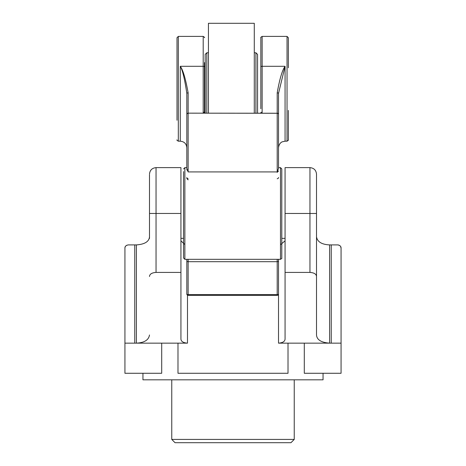 <?xml version="1.0" encoding="UTF-8"?>
<svg xmlns="http://www.w3.org/2000/svg" width="466" height="466" viewBox="0 0 466 466"><rect width="100%" height="100%" fill="white"/><g stroke="black" fill="none" stroke-linecap="round" stroke-linejoin="round"><path stroke-width="0.7" d="M254.285 113.156L254.285 23.3L208.442 23.3L208.442 113.156M205.162 113.156L205.162 54.411L206.805 52.774L206.805 113.156M255.921 113.156L255.921 52.774L254.285 52.774M257.558 113.156L257.558 54.411L255.921 52.774M340.629 246.549L341.065 248.186L341.065 343.151L329.602 343.151C321.231 342.545 316.868 339.819 316.507 334.972L316.507 174.173C316.117 170.195 313.933 168.016 309.954 167.626L285.07 167.626L285.07 339.062C284.889 341.485 282.705 342.848 278.517 343.151L278.517 259.317M180.93 213.469L156.046 213.469L156.046 167.626L180.93 167.626L180.93 339.062C181.111 341.485 183.295 342.848 187.483 343.151L136.398 343.151L136.398 244.906C144.769 244.306 149.132 241.58 149.493 236.734M149.493 174.785L149.493 238.423M323.055 373.278L323.055 379.825L142.946 379.825L142.946 373.278M341.065 343.151L341.065 373.278L304.298 373.278L304.298 343.151M149.493 334.972C148.712 340.017 144.349 342.743 136.398 343.151L124.935 343.151L124.935 373.278L161.702 373.278L161.702 343.151M294.238 379.825L294.238 439.426L171.762 439.426L171.762 379.825M294.238 439.426L290.965 442.7L175.035 442.7L171.762 439.426M183.552 238.359L180.93 238.359M126.624 245.32L128.208 244.906L136.398 244.906M341.065 248.186C341.112 246.427 340.023 245.337 337.792 244.906L329.602 244.906C321.657 244.504 317.288 241.778 316.507 236.734L316.507 334.972M285.07 238.359L281.79 238.359M329.602 244.906L329.602 343.151L288.017 343.151L288.017 373.278L177.983 373.278L177.983 343.151M124.935 343.151L124.935 248.186C124.812 246.497 125.902 245.401 128.208 244.906M124.987 247.609L125.179 246.939M125.377 246.543L125.727 246.048M125.756 246.019L126.1 245.681M180.93 240.817L184.862 244.568M288.017 343.151L278.517 343.151M280.485 244.72L285.07 240.817M316.507 174.82L316.507 200.042M316.507 276.507C316.327 274.078 314.142 272.721 309.954 272.418L285.07 272.418M180.93 272.418L156.046 272.418C151.858 272.721 149.673 274.078 149.493 276.507M337.792 244.906L338.695 245.034M339.376 245.32L339.9 245.681M260.838 108.753L260.838 66.865A1.311 0.565 -0 0 1 262.142 66.3L285.07 66.3L278.517 93.427L278.517 168.511L277.206 171.919L188.136 171.919L186.825 168.511L186.825 93.427C184.711 79.092 182.526 70.051 180.278 66.3C182.975 69.842 185.596 78.69 188.136 92.862A1.311 0.565 180 0 0 186.825 93.427M277.206 92.862C279.612 79.086 282.233 70.232 285.07 66.3L285.07 141.186L282.186 141.856C282.186 141.81 279.035 142.963 278.517 147.739L278.517 93.427A1.311 0.565 180 0 0 277.206 92.862L277.206 171.919M177.004 99.415L177.004 42.493L177.004 99.415M204.51 62.595L204.51 112.749A1.311 0.565 180 0 0 203.199 112.184L203.339 113.244M288.343 110.407L288.343 139.882C288.687 140.004 288.25 140.441 287.033 141.186L287.033 36.4L288.343 37.711L288.343 67.18M186.825 102.101L186.825 147.739C186.441 143.761 184.256 141.577 180.278 141.186L180.278 66.3L203.199 66.3L203.199 112.184M183.552 222.731L183.552 171.581L183.552 222.731M281.79 193.821L281.79 233.117M278.517 114.368L278.517 114.467A1.311 1.188 180 0 0 277.206 113.279L188.136 113.156A1.311 1.311 0 0 0 186.825 114.467L186.831 114.368M278.517 294.029A1.311 0.594 180 0 1 277.206 294.623L277.206 295.339A1.311 1.311 0 0 0 278.517 294.029A1.311 1.311 0 0 1 277.206 295.339L188.136 295.339A1.311 1.311 0 0 1 186.825 294.029A1.311 0.594 180 0 0 188.136 294.623L277.206 294.623L277.206 261.694L188.136 261.694A1.311 0.594 180 0 1 186.825 261.1L186.825 294.029A1.311 1.311 0 0 0 188.136 295.339L188.136 259.317M187.513 170.457A1.311 1.212 0 0 1 186.825 169.391A1.311 0.513 0 0 0 187.204 169.746M260.809 113.156L260.838 112.749A1.311 0.565 0 0 1 262.142 112.184L262.009 113.244M186.825 114.467A1.311 1.188 0 0 1 188.136 113.279L188.136 171.919M186.825 259.317L186.825 261.1M180.278 141.186L178.315 141.186L178.315 36.4L203.199 36.4L203.199 66.3A1.311 0.565 180 0 1 204.51 66.865L204.539 113.156M309.954 272.418L309.954 167.626M285.07 213.469L316.507 213.475M156.046 272.418L156.046 213.469L149.493 213.469M134.761 343.151L134.761 244.906M187.483 343.151L187.483 295.164M331.239 244.906L331.239 343.151M262.142 112.184L262.142 36.4C260.925 37.152 260.488 37.589 260.838 37.711L260.838 66.865M183.552 255.356L183.552 258.007L184.862 259.317L184.862 167.626L186.825 167.626M280.485 221.874L280.485 259.317C281.674 258.642 282.111 258.205 281.79 258.007L281.79 168.937L280.485 167.626L280.485 221.874M277.206 113.244L188.136 113.156L188.136 92.862M277.206 259.317L277.206 261.694A1.311 0.594 180 0 0 278.517 261.1M278.517 177.499A1.311 1.247 180 0 1 277.206 178.74M187.513 113.314A1.311 0.565 180 0 0 186.825 113.809M188.136 178.74A1.311 1.247 180 0 1 186.825 177.499M278.517 113.809A1.311 0.565 180 0 0 277.835 113.314M208.442 52.774L206.805 52.774M156.046 167.626C152.067 168.016 149.883 170.195 149.493 174.173M177.004 120.228L177.004 37.711L178.315 36.4M262.142 36.4L287.033 36.4M183.552 171.581L183.552 258.007M278.517 167.626L280.485 167.626M278.517 114.467A1.311 1.311 0 0 0 277.206 113.156M184.862 259.317L280.485 259.317M184.862 167.626L183.552 168.937M277.206 172.338L278.517 171.028M188.136 179.864L186.825 178.554M285.07 141.186L287.033 141.186M288.343 67.809L288.343 37.711M178.315 141.186C177.092 140.441 176.655 140.004 177.004 139.882M203.199 36.4C204.423 37.152 204.859 37.589 204.51 37.711"/></g></svg>
